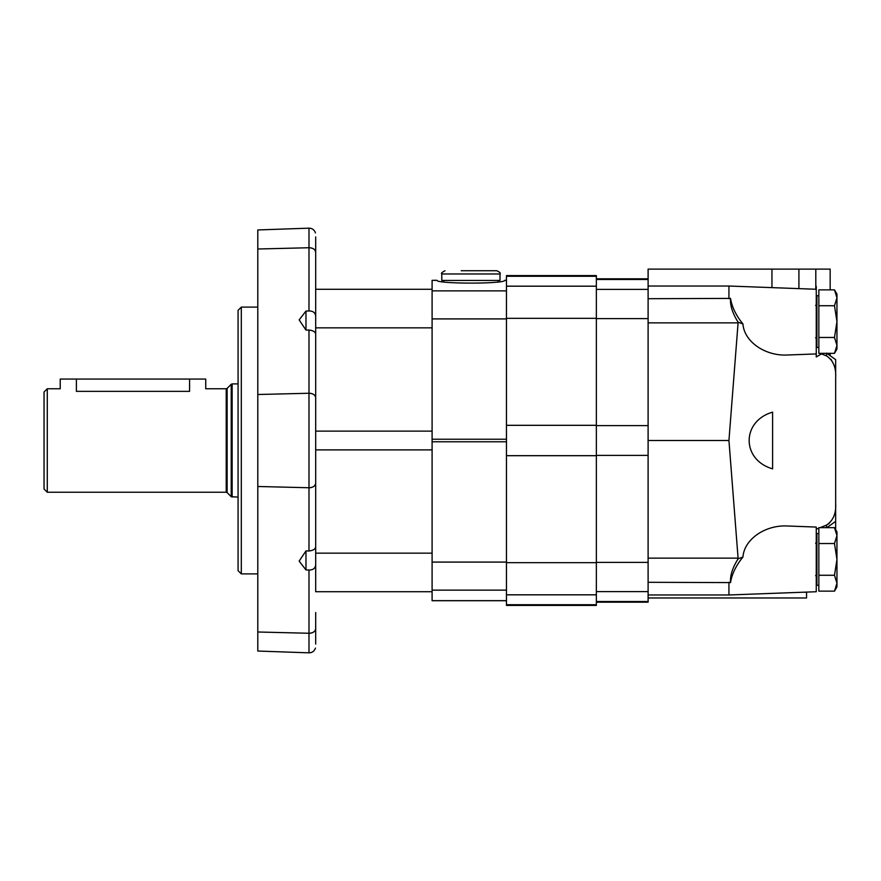 <?xml version="1.0" encoding="UTF-8"?>
<svg xmlns="http://www.w3.org/2000/svg" width="881" height="881" viewBox="0 0 881 881"><rect width="100%" height="100%" fill="white"/><g stroke="black" fill="none" stroke-linecap="round" stroke-linejoin="round"><path stroke-width="1.32" d="M47.288 492.237L44.05 489.01L44.05 391.99L47.288 388.763L47.288 492.237L226.219 492.237L226.219 388.763L205.736 388.763L205.736 379.061L189.569 379.061L189.569 391.351C210.427 388.521 210.427 388.521 189.569 391.351L76.383 391.351C55.525 388.521 55.525 388.521 76.383 391.351L76.383 379.061L189.569 379.061M47.288 388.763L60.216 388.763L60.216 379.061L76.383 379.061M834.494 575.271L836.95 583.2L834.494 591.14L836.95 583.2L836.95 559.402L834.494 575.271L818.845 575.271L818.845 591.14L834.494 591.14L836.95 583.2L834.494 575.271M834.494 527.664L836.95 535.593L836.95 531.915L834.494 527.664L818.845 527.664L818.845 575.271M818.845 533.534L816.896 533.534L816.896 585.27L818.845 585.27M834.494 543.533L836.95 559.402L836.95 535.593L834.494 543.533L818.845 543.533M836.95 586.889L834.494 591.14L836.95 586.889L836.95 583.2M836.95 294.111L834.494 289.86L836.95 297.8L836.95 294.111L834.494 289.86L818.845 289.86L818.845 353.336L834.494 353.336L836.95 345.407L834.494 353.336L836.95 345.407L836.95 321.598L834.494 337.467L818.845 337.467M818.845 295.73L816.896 295.73L816.896 347.466L818.845 347.466M834.494 305.729L836.95 321.598L836.95 297.8L834.494 305.729L818.845 305.729M836.95 345.407L834.494 337.467L836.95 345.407L836.95 349.085L834.494 353.336M830.981 359.327L833.778 364.503M829.23 523.457L826.532 525.076C833.228 520.594 836.267 513.326 835.662 503.282L835.662 529.679M816.258 286.369L816.258 356.937L821.499 353.898L826.532 355.924C833.217 360.384 836.256 367.641 835.662 377.718L835.662 503.282M798.913 288.616L798.913 269.112L648.108 269.112L648.108 582.297L730.525 582.594C730.03 575.502 732.563 567.573 738.135 558.807L728.939 440.5L738.135 322.193L742.958 323.966C744.093 341.531 765.049 356.188 787.35 355.01L816.258 353.931M738.135 558.807L742.958 557.034C744.093 539.469 765.049 524.812 787.35 525.99L816.258 527.069L816.258 591.735L728.939 594.972L728.939 582.297L730.525 582.594C731.913 574.005 736.053 565.492 742.958 557.034M816.258 529.206L818.845 528.171M820.112 527.664L826.532 525.076L826.532 527.664M772.604 412.154C741.35 421.151 741.35 459.849 772.604 468.846L772.604 412.154M798.913 269.112L830.155 269.112L830.155 289.86M830.155 353.336L830.155 355.715M815.806 269.112L815.806 289.243M821.61 353.336L821.499 353.898M806.556 592.098L806.556 597.979L648.108 597.979M816.896 534.811L816.258 535.274L816.896 534.811M742.958 323.966C736.042 315.497 731.902 306.984 730.525 298.406C730.041 305.52 732.574 313.449 738.135 322.193M648.108 298.703L730.525 298.406M826.532 353.105L835.419 359.492M835.662 359.657L835.662 374.865M826.852 527.664L835.662 521.343L835.662 506.135M835.662 521.343L827.92 526.904M648.108 582.297L648.108 602.186L596.36 602.186M728.939 440.5L648.108 440.5M648.108 286.028L728.939 286.028L728.939 298.703M596.36 604.718L596.36 275.577L506.465 275.577L506.465 605.423L596.36 605.423L596.36 604.718L506.465 604.718M506.465 280.345L504.824 280.345C504.978 284.023 436.822 284.023 436.965 280.345L432.097 280.345L432.097 600.71L506.465 600.71M436.943 280.29L432.097 280.345M445.026 270.731C441.899 272.372 440.83 273.451 441.788 273.969L500.001 273.969C500.826 273.176 499.747 272.097 496.763 270.731L461.192 270.731M500.001 273.969L500.001 280.433L441.788 280.433L441.788 273.969M315.684 547.013C315.31 549.149 313.074 550.482 308.989 550.988L308.989 487.744L257.792 486.488L308.989 487.744A6.464 4.57 180 0 0 315.684 483.173C315.266 486.026 313.03 487.545 308.989 487.744L308.989 393.256L257.792 394.512L308.989 393.256L308.989 330.012C313.074 330.518 315.31 331.851 315.684 333.987M315.684 483.173L315.684 449.883L432.097 449.883L432.097 553.147L315.684 553.147L315.684 397.827A6.464 4.57 180 0 0 308.989 393.256C313.03 393.455 315.266 394.974 315.684 397.827L315.684 252.307A6.464 4.57 180 0 0 308.989 247.737L257.792 249.004L308.989 247.737C313.03 247.935 315.266 249.455 315.684 252.307L315.684 289.265L432.097 289.265M315.684 644.099C315.42 649.418 315.42 649.418 315.684 644.099C315.42 649.418 315.42 649.418 315.684 644.099L315.684 628.693A6.464 4.57 180 0 1 308.989 633.263L308.989 570.018C313.074 570.051 315.31 568.333 315.684 564.864M315.684 316.136C315.31 312.667 313.074 310.949 308.989 310.982L308.989 228.168L257.792 229.952L257.792 631.996L308.989 633.263L257.792 631.996L257.792 651.048L308.989 652.832L308.989 633.263C313.03 633.065 315.266 631.545 315.684 628.693L315.684 612.537M315.684 268.463L315.684 236.901C315.42 231.582 315.42 231.582 315.684 236.901M315.684 397.827L315.684 431.117L432.097 431.117L432.097 327.853L315.684 327.853M315.684 476.07L315.684 404.93M308.989 330.012L305.982 330.089L305.982 311.048L308.989 310.982M305.982 311.048L299.155 319.88L305.982 330.089M308.989 570.018L305.982 569.952L305.982 550.911L308.989 550.988M305.982 550.911L299.144 561.12L305.982 569.952M315.684 553.147L315.684 591.735L432.097 591.735M241.306 573.894L241.306 307.106L238.068 310.343L238.068 570.657L241.306 573.894L257.792 573.894M226.219 388.763L227.133 388.378L227.133 492.622L226.219 492.237M227.133 388.378L231.229 384.292L231.229 496.708L238.068 497.093M231.229 384.292L232.144 383.907L232.144 497.093M826.532 353.336L826.532 355.924M806.556 592.23L802.888 592.23M738.08 558.125L648.108 558.125M771.954 269.112L771.954 287.624M738.08 322.875L648.108 322.875M648.108 425.611L596.36 425.611M648.108 318.625L596.36 318.625M648.108 455.389L596.36 455.389M648.108 562.375L596.36 562.375M648.108 591.603L596.36 591.603M648.108 601.492L596.36 601.492M648.108 279.508L596.36 279.508M648.108 289.397L596.36 289.397M596.36 425.314L506.465 425.314M596.36 318.327L506.465 318.327M596.36 455.686L506.465 455.686M596.36 562.673L506.465 562.673M596.36 594.818L506.465 594.818M596.36 276.282L506.465 276.282M596.36 286.182L506.465 286.182M506.465 439.234L432.097 439.234M506.465 318.911L432.097 318.911M506.465 441.766L432.097 441.766M506.465 562.089L432.097 562.089M506.465 590.138L432.097 590.138M506.465 600.655L432.097 600.655M506.465 290.862L432.097 290.862M227.133 492.622L231.229 496.708M232.144 383.907L238.068 383.907M815.608 575.568L816.896 576.868L815.608 575.568M815.608 543.236L816.896 541.936M815.608 337.764L816.896 339.064M815.608 305.432L816.896 304.132M816.258 289.265L728.939 286.028M648.108 594.972L728.939 594.972M648.108 278.814L596.36 278.814M506.465 280.29L504.846 280.29M443.572 280.433L443.572 281.997M498.217 280.433L498.217 281.997M315.442 648.108C314.374 651.158 312.226 652.744 308.989 652.832M315.442 232.892C314.374 229.842 312.226 228.256 308.989 228.168M241.306 307.106L257.792 307.106"/></g></svg>
